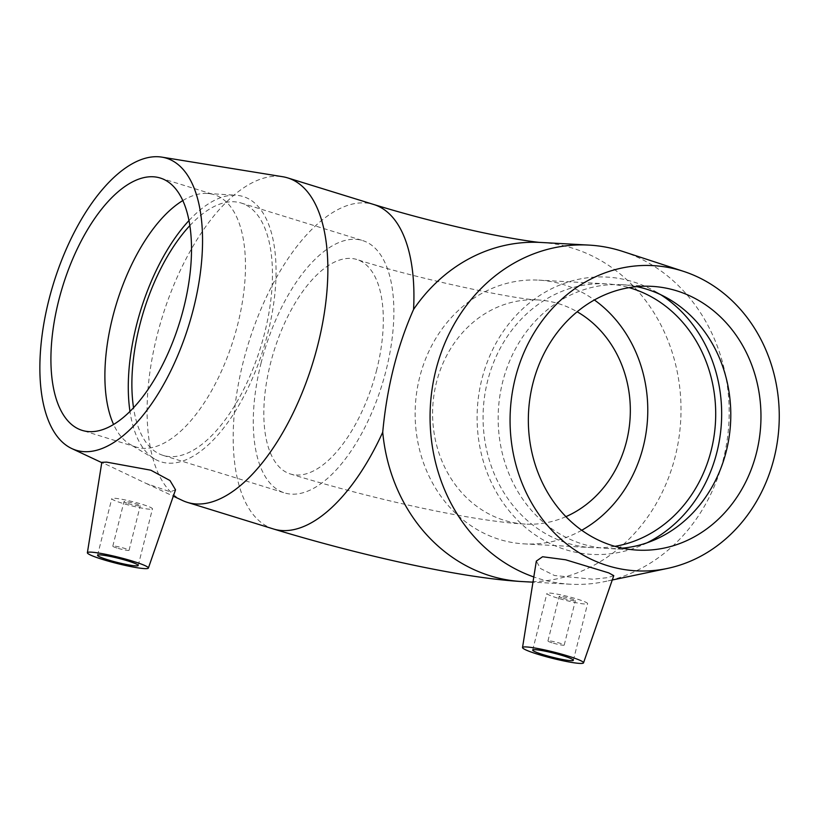 <?xml version="1.0" encoding="UTF-8"?>
<svg xmlns="http://www.w3.org/2000/svg" width="820" height="820" viewBox="0 0 820 820"><rect width="100%" height="100%" fill="white"/><g stroke="black" fill="none" stroke-linecap="round" stroke-linejoin="round"><path stroke-width="0.61" stroke-dasharray="4.1 3.07" d="M552.106 642.818A8.384 0.851 14.1 0 1 547.944 640.994A8.384 0.851 14.1 0 1 556.288 642.214A8.384 0.851 14.1 0 1 564.211 645.084A8.384 0.851 14.1 0 1 552.106 642.818M116.963 548.026A8.384 0.851 14.1 0 1 112.801 546.202A8.384 0.851 14.1 0 1 121.145 547.422A8.384 0.851 14.1 0 1 129.068 550.292A8.384 0.851 14.1 0 1 116.963 548.026M189.82 225.643A132.082 61.192 107.2 0 1 241.141 203.022A132.082 61.192 107.2 0 1 260.616 347.28A132.082 61.192 107.2 0 1 163.17 455.407A132.082 61.192 107.2 0 1 133.547 407.776M261.016 363.291A132.082 61.192 107.2 0 1 362.563 240.537A132.082 61.192 107.2 0 1 382.038 384.785A132.082 61.192 107.2 0 1 284.591 492.922A132.082 61.192 107.2 0 1 261.016 363.291M376.749 369.646A112.268 52.008 107.2 0 1 290.434 473.991A112.268 52.008 107.2 0 1 273.88 351.37A112.268 52.008 107.2 0 1 356.71 259.458A112.268 52.008 107.2 0 1 376.749 369.646M614.908 546.335A132.082 116.276 -86.9 0 1 592.132 547.627A132.082 116.276 -86.9 0 1 487.551 381.197A132.082 116.276 -86.9 0 1 606.626 283.863A132.082 116.276 -86.9 0 1 629.124 287.646M581.728 530.263A132.082 116.276 -86.9 0 1 524.205 543.885A132.082 116.276 -86.9 0 1 419.625 377.456A132.082 116.276 -86.9 0 1 538.709 280.132A132.082 116.276 -86.9 0 1 594.387 299.976M565.913 516.651A112.268 98.83 -86.9 0 1 525.302 524.103A112.268 98.83 -86.9 0 1 436.404 382.643A112.268 98.83 -86.9 0 1 537.623 299.915A112.268 98.83 -86.9 0 1 577.167 311.774M128.135 503.531A8.384 0.851 -165.9 0 0 139.215 505.94A8.384 0.851 -165.9 0 0 140.24 505.786A8.384 0.851 -165.9 0 0 132.317 502.916A8.384 0.851 -165.9 0 0 123.974 501.707A8.384 0.851 -165.9 0 0 128.135 503.531M149.865 509.23A20.961 2.132 14.1 0 1 126.731 504.536A20.961 2.132 14.1 0 1 111.776 498.642A20.961 2.132 14.1 0 1 132.635 501.676A20.961 2.132 14.1 0 1 152.448 508.851A20.961 2.132 14.1 0 1 149.865 509.23M182.604 500.538A169.812 78.679 107.2 0 1 162.309 316.899A169.812 78.679 107.2 0 1 282.644 176.72M175.521 489.786L170.304 491.836L146.39 483.554L101.823 462.336M188.948 220.59A138.846 64.329 107.2 0 1 235.811 195.242A138.846 64.329 107.2 0 1 236.058 195.262A138.846 64.329 107.2 0 1 267.853 333.084A138.846 64.329 107.2 0 1 168.51 463.177A138.846 64.329 107.2 0 1 154.59 458.944A138.846 64.329 107.2 0 1 129.98 411.455M182.778 200.592A132.082 61.192 107.2 0 1 207.183 193.448A132.082 61.192 107.2 0 1 207.419 193.458A132.082 61.192 107.2 0 1 214.163 194.688A132.082 61.192 107.2 0 1 235.791 331.649A132.082 61.192 107.2 0 1 143.162 448.314A132.082 61.192 107.2 0 1 136.192 447.074A132.082 61.192 107.2 0 1 129.929 444.286A132.082 61.192 107.2 0 1 113.601 424.493M563.289 598.323A8.384 0.851 -165.9 0 0 575.394 600.578A8.384 0.851 -165.9 0 0 567.46 597.708A8.384 0.851 -165.9 0 0 559.127 596.499A8.384 0.851 -165.9 0 0 563.289 598.323M557.323 597.995A20.961 2.132 14.1 0 1 546.919 593.434A20.961 2.132 14.1 0 1 567.778 596.468A20.961 2.132 14.1 0 1 587.591 603.643A20.961 2.132 14.1 0 1 557.323 597.995M613.77 575.64L607.804 577.639L592.901 579.227L554.515 575.527L540.503 568.537L536.341 561.105M622.944 251.504A169.812 149.496 -86.9 0 1 728.888 422.864A169.812 149.496 -86.9 0 1 604.801 581.575A169.812 149.496 -86.9 0 1 570.3 584.219A169.812 149.496 -86.9 0 1 538.463 578.5A169.812 149.496 -86.9 0 1 533.799 576.962M647.082 542.778A138.846 122.231 -86.9 0 1 640.522 545.792A138.846 122.231 -86.9 0 1 565.728 549.707A138.846 122.231 -86.9 0 1 481.811 379.424A138.846 122.231 -86.9 0 1 633.03 281.772A138.846 122.231 -86.9 0 1 654.524 290.987A138.846 122.231 -86.9 0 1 660.715 294.698M622.38 548.16A132.082 116.276 -86.9 0 1 607.22 548.457A132.082 116.276 -86.9 0 1 582.466 544.008A132.082 116.276 -86.9 0 1 499.841 395.988A132.082 116.276 -86.9 0 1 621.724 284.694A132.082 116.276 -86.9 0 1 636.75 286.641M273.47 528.982A169.812 78.679 107.2 0 1 248.398 343.529A169.812 78.679 107.2 0 1 373.694 204.477M540.78 242.453L540.78 242.453A169.812 149.496 -86.9 0 1 680.723 420.188A169.812 149.496 -86.9 0 1 522.176 581.575M241.141 203.022L362.563 240.537M163.17 455.407L284.591 492.922M606.626 283.863L538.709 280.132M592.132 547.627L524.205 543.885M525.302 524.103C470.68 521.151 370.025 498.365 290.434 473.991M537.623 299.915C518.722 299.987 417.513 279.128 356.71 259.458M129.068 550.292L140.24 505.786M112.801 546.202L123.974 501.707M97.549 555.273L111.776 498.642M138.221 565.492L152.448 508.851M154.59 458.944L129.929 444.286M207.419 193.458L236.058 195.262M136.192 447.074L82.225 430.397M160.197 178.012L214.163 194.688M101.772 462.623L103.443 463.413M146.39 483.554L173.307 496.172M564.211 645.084L575.394 600.578M547.944 640.994L559.127 596.499M532.692 650.065L546.919 593.434M573.364 660.284L587.591 603.643M570.3 584.219L532.969 582.169M666.926 297.906L654.524 290.987M653.612 540.278L640.522 545.792M621.724 284.694L651.91 286.354M637.406 550.107L607.22 548.457M612.253 580.006L604.801 581.575"/><path stroke-width="1.23" d="M133.547 407.776A132.082 61.192 107.2 0 1 139.595 325.776A132.082 61.192 107.2 0 1 189.82 225.643M629.124 287.646A132.082 116.276 -86.9 0 1 715.481 422.126A132.082 116.276 -86.9 0 1 614.908 546.335M594.387 299.976A132.082 116.276 -86.9 0 1 647.554 418.395A132.082 116.276 -86.9 0 1 581.728 530.263M577.167 311.774A112.268 98.83 -86.9 0 1 626.521 441.375A112.268 98.83 -86.9 0 1 565.913 516.651M135.638 565.872A20.961 2.132 14.1 0 1 112.504 561.167A20.961 2.132 14.1 0 1 97.549 555.273A20.961 2.132 14.1 0 1 118.408 558.307A20.961 2.132 14.1 0 1 138.221 565.492A20.961 2.132 14.1 0 1 135.638 565.872M91.256 552.157A31.447 3.208 14.1 0 1 126.085 559.24A31.447 3.208 14.1 0 1 148.379 568.076A31.447 3.208 14.1 0 1 101.916 559.23A31.447 3.208 14.1 0 1 87.381 552.752A31.447 3.208 14.1 0 1 91.256 552.157M161.858 157.132A152.838 70.807 107.2 0 1 192.638 311.907A152.838 70.807 107.2 0 1 84.173 451.666A152.838 70.807 107.2 0 1 71.822 448.571A152.838 70.807 107.2 0 1 53.556 283.3A152.838 70.807 107.2 0 1 161.858 157.132L282.644 176.72A169.812 78.679 107.2 0 1 287.605 177.878A169.812 78.679 107.2 0 1 315.413 353.973A169.812 78.679 107.2 0 1 196.328 503.972A169.812 78.679 107.2 0 1 187.36 502.373A169.812 78.679 107.2 0 1 182.604 500.538L173.307 496.172M287.605 177.878L373.705 204.477A169.812 78.679 107.2 0 1 413.567 309.437C397.177 346.501 386.896 387.429 382.725 432.212A169.812 78.679 107.2 0 1 282.418 530.571A169.812 78.679 107.2 0 1 273.47 528.982M87.381 552.752L101.823 462.326L106.6 462.121L150.829 470.198L169.986 480.53L175.521 489.786L148.379 568.076M129.98 411.455A138.846 64.329 107.2 0 1 188.948 220.59M113.601 424.493A132.082 61.192 107.2 0 1 116.706 302.816A132.082 61.192 107.2 0 1 182.778 200.592M89.206 431.638A132.082 61.192 107.2 0 1 82.225 430.397A132.082 61.192 107.2 0 1 60.598 293.437A132.082 61.192 107.2 0 1 153.217 176.772A132.082 61.192 107.2 0 1 160.197 178.012A132.082 61.192 107.2 0 1 181.825 314.972A132.082 61.192 107.2 0 1 89.206 431.638M543.096 654.626A20.961 2.132 14.1 0 1 532.692 650.065A20.961 2.132 14.1 0 1 553.551 653.099A20.961 2.132 14.1 0 1 573.364 660.284A20.961 2.132 14.1 0 1 543.096 654.626M567.922 655.99A31.447 3.208 14.1 0 1 583.522 662.867A31.447 3.208 14.1 0 1 552.249 658.286A31.447 3.208 14.1 0 1 522.524 647.544A31.447 3.208 14.1 0 1 527.034 646.99A31.447 3.208 14.1 0 1 567.922 655.99M522.524 647.544L536.331 561.105L542.573 556.739L565.646 559.783L608.717 572.883L613.77 575.64L583.522 662.867M533.799 576.962A169.812 149.496 -86.9 0 1 432.663 385.461A169.812 149.496 -86.9 0 1 588.934 245.098A169.812 149.496 -86.9 0 1 622.944 251.504L683.654 271.399A152.838 134.541 -86.9 0 1 779 425.621A152.838 134.541 -86.9 0 1 667.326 568.455A152.838 134.541 -86.9 0 1 607.62 565.687A152.838 134.541 -86.9 0 1 515.534 377.138A152.838 134.541 -86.9 0 1 683.654 271.399M660.715 294.698A138.846 122.231 -86.9 0 1 721.426 422.454A138.846 122.231 -86.9 0 1 647.082 542.778M636.75 286.641A132.082 116.276 -86.9 0 1 646.478 289.142A132.082 116.276 -86.9 0 1 666.926 297.906A132.082 116.276 -86.9 0 1 730.569 422.956A132.082 116.276 -86.9 0 1 653.612 540.278A132.082 116.276 -86.9 0 1 622.38 548.16M612.653 545.669A132.082 116.276 -86.9 0 1 530.028 397.649A132.082 116.276 -86.9 0 1 651.91 286.354A132.082 116.276 -86.9 0 1 676.664 290.803A132.082 116.276 -86.9 0 1 759.289 438.823A132.082 116.276 -86.9 0 1 637.406 550.107A132.082 116.276 -86.9 0 1 612.653 545.669M413.567 309.437A169.812 149.496 -86.9 0 1 540.769 242.453C536.475 242.464 503.623 237.564 470.762 230.01C436.312 222.281 403.952 213.774 373.705 204.477M522.176 581.575A169.812 149.496 -86.9 0 1 490.309 575.855A169.812 149.496 -86.9 0 1 382.725 432.212M187.36 502.373L273.449 528.972C357.776 554.607 459.805 578.028 522.135 581.564L532.969 582.169M71.822 448.571L101.772 462.623M588.934 245.098L540.78 242.453M667.326 568.455L612.253 580.006"/></g></svg>

